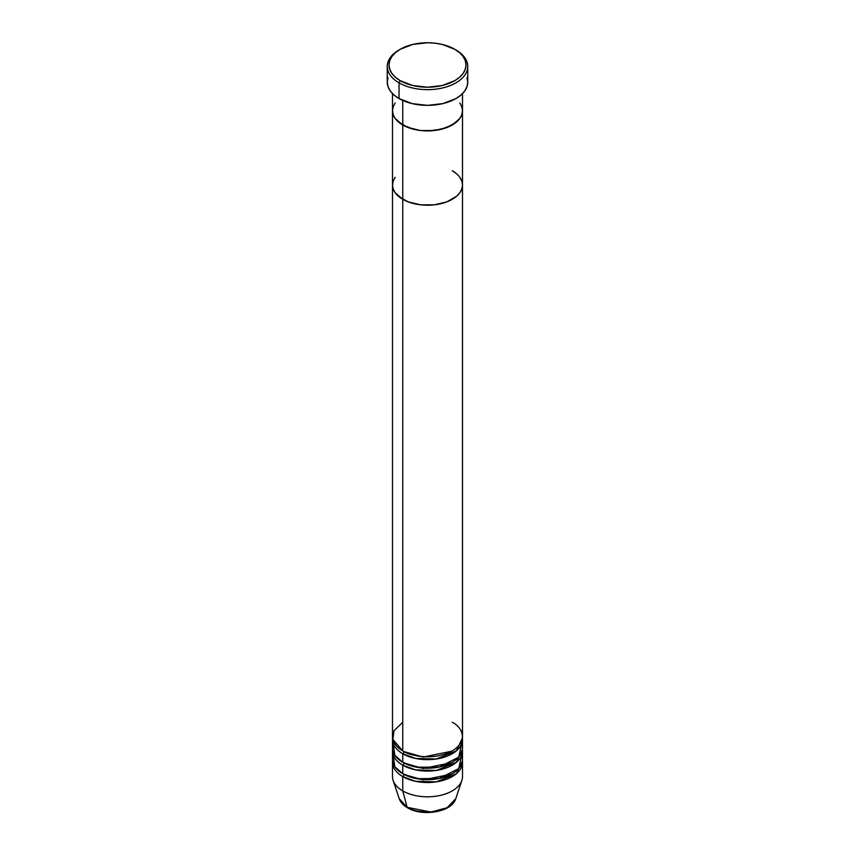 <?xml version="1.0" encoding="UTF-8"?>
<svg xmlns="http://www.w3.org/2000/svg" width="855" height="855" viewBox="0 0 855 855"><rect width="100%" height="100%" fill="white"/><g stroke="black" fill="none" stroke-linecap="round" stroke-linejoin="round"><path stroke-width="1.28" d="M400.279 49.259L399.039 49.975A40.249 23.235 0 0 0 399.039 82.839L400.279 80.701A38.507 22.23 180 0 1 400.279 49.259A38.507 22.23 180 0 1 454.721 49.259L442.238 44.439L435.013 43.178L427.5 42.75L412.762 44.439L400.279 49.259L395.491 52.625L391.932 56.473L389.741 60.641L388.993 64.98L389.741 69.319L391.932 73.487L395.491 77.324L400.279 80.701L412.762 85.521L427.5 87.21L442.238 85.521L454.721 80.701L459.509 77.324L463.068 73.487L465.259 69.319L466.007 64.98L465.259 60.641L463.068 56.473L459.509 52.625L454.721 49.259A38.507 22.23 180 0 1 454.721 80.701A38.507 22.23 180 0 1 400.279 80.701L399.039 82.839A40.249 23.235 0 0 0 455.961 82.839A40.249 23.235 0 0 0 455.961 49.975L455.961 49.975A40.249 23.235 180 0 1 467.749 66.412A40.249 23.235 180 0 1 442.901 87.883A40.249 23.235 180 0 1 399.039 82.839L399.039 98.56A40.249 23.235 0 0 0 442.901 103.594A40.249 23.235 0 0 0 467.749 82.123L466.98 86.665L464.693 91.015L460.973 95.033L455.961 98.56L442.901 103.594L427.5 105.368L412.099 103.594L399.039 98.56L399.039 82.839A40.249 23.235 180 0 1 387.251 66.412A40.249 23.235 180 0 1 399.67 49.622M402.748 100.452L402.748 124.99A35.002 20.21 0 0 0 440.891 129.372A35.002 20.21 0 0 0 462.502 110.701L461.828 114.645L459.84 118.439L452.252 124.99L440.891 129.372L427.5 130.911L420.671 130.526L408.049 127.513L398.398 121.934L395.16 118.439L393.172 114.645L392.498 110.701L393.172 106.768L395.16 102.974L393.172 106.768L392.498 110.701A35.002 20.21 0 0 0 402.748 124.99L402.748 100.452M462.502 93.601L462.502 110.701L461.828 106.768L459.84 102.974L461.828 106.768L462.502 110.701A35.002 20.21 180 0 1 440.891 129.372A35.002 20.21 180 0 1 402.748 124.99L402.748 750.882A35.002 20.21 0 0 0 440.891 755.264A35.002 20.21 0 0 0 462.502 736.593L462.502 185.011A35.002 20.21 180 0 1 440.891 203.682A35.002 20.21 180 0 1 402.748 199.3L395.16 192.749L393.172 188.955L392.498 185.011L393.172 181.068L395.16 177.274L393.172 181.068L392.498 185.011A35.002 20.21 0 0 0 402.748 199.3A35.002 20.21 180 0 1 392.498 185.011L392.498 736.593A35.002 20.21 0 0 0 402.748 750.882L402.748 199.3A35.002 20.21 0 0 0 440.891 203.682A35.002 20.21 0 0 0 462.502 185.011L461.828 188.955L459.84 192.749L456.602 196.244L446.951 201.812L440.891 203.682L434.329 204.837L420.671 204.837L408.049 201.812L402.748 199.3L402.748 124.99A35.002 20.21 180 0 1 392.498 110.701L392.498 185.011L393.172 188.955L395.16 192.749L398.398 196.244L408.049 201.812L414.109 203.682L420.671 204.837L434.329 204.837L446.951 201.812L456.602 196.244L459.84 192.749L461.828 188.955L462.502 185.011A35.002 20.21 180 0 0 452.252 170.722L456.602 173.789L452.252 170.722M387.251 66.412L387.251 82.123A40.249 23.235 0 0 0 399.039 98.56L394.027 95.033L390.308 91.015L388.02 86.665L387.251 82.123L388.02 77.591M466.98 77.591L467.749 82.123L467.749 66.412M393.289 743.732L394.775 755.2L402.748 762.307L402.748 753.736A1.753 1.015 120 0 0 403.988 751.598L423.14 757.049L451.611 751.235L423.14 757.049L403.988 751.598A1.753 1.015 -60 0 1 402.748 753.736L402.748 762.307A35.002 20.21 0 0 0 440.891 766.689A35.002 20.21 0 0 0 462.502 748.018L462.502 739.447A35.002 20.21 180 0 1 440.891 758.118A35.002 20.21 180 0 1 402.748 753.736A35.002 20.21 180 0 1 392.498 739.447A35.002 20.21 180 0 1 392.584 738.025M402.748 722.304L394.016 730.704L392.851 739.447L402.748 750.882C409 755.638 433.592 761.26 452.252 750.882C470.229 740.109 460.482 725.906 452.252 722.304M393.289 755.168L394.775 766.636L402.748 773.743L402.748 765.172A1.753 1.015 120 0 0 403.988 763.023L423.14 768.485L451.611 762.671L423.14 768.485L403.988 763.023A1.753 1.015 -60 0 1 402.748 765.172L402.748 773.743A35.002 20.21 0 0 0 440.891 778.125A35.002 20.21 0 0 0 462.502 759.454L462.502 750.882A35.002 20.21 180 0 1 440.891 769.553A35.002 20.21 180 0 1 402.748 765.172A35.002 20.21 180 0 1 392.498 750.882A35.002 20.21 180 0 1 392.584 749.45M403.988 774.427A1.753 1.015 -60 0 1 403.988 774.459L403.389 774.096L403.988 774.459A1.753 1.015 -60 0 1 402.748 776.597L402.748 790.896L407.151 807.302A1.753 1.015 120 0 0 407.472 807.761A1.753 1.015 -60 0 1 407.151 807.302A28.781 16.619 0 0 0 435.932 811.438A28.781 16.619 0 0 0 455.768 798.698L447.015 807.761L430.888 812.047L407.151 807.302L402.748 790.896A35.002 20.21 0 0 0 440.891 795.268A35.002 20.21 0 0 0 462.502 776.607L462.502 762.307A35.002 20.21 180 0 1 440.891 780.978A35.002 20.21 180 0 1 402.748 776.597A35.002 20.21 180 0 1 392.498 762.307A35.002 20.21 180 0 1 392.584 760.886M402.748 753.736L415.583 758.449L436.317 759.005L456.356 750.882L462.416 738.025A35.002 20.21 180 0 1 462.502 739.447M392.498 762.307L392.498 776.607A35.002 20.21 0 0 0 402.748 790.896A35.002 20.21 180 0 1 393.129 780.433L399.232 798.698A28.781 16.619 0 0 0 407.151 807.302L399.232 798.698C400.514 802.311 403.261 805.325 407.472 807.751C422.391 817.059 452.092 812.09 455.768 798.698L461.871 780.433A35.002 20.21 180 0 1 437.76 795.92A35.002 20.21 180 0 1 402.748 790.896L402.748 776.597A1.753 1.015 120 0 0 403.988 774.459L423.14 779.92L451.611 774.096L423.14 779.92L403.988 774.459M402.748 776.597L415.583 781.31L436.317 781.865L456.356 773.743L462.416 760.886A35.002 20.21 180 0 1 462.502 762.307M402.748 765.172L415.583 769.885L436.317 770.441L456.356 762.318L462.416 749.45A35.002 20.21 180 0 1 462.502 750.882M392.498 750.882L392.498 759.454A35.002 20.21 0 0 0 402.748 773.743L416.652 778.67L439.128 778.51L458.718 768.592L461.711 755.168M417.133 811.064L427.5 812.25L437.867 811.064M459.84 177.274L461.828 181.068L462.502 185.011L461.828 181.068L459.84 177.274M392.498 739.447L392.498 748.018A35.002 20.21 0 0 0 402.748 762.307L416.652 767.234L439.128 767.085L458.718 757.167L461.711 743.732M462.502 185.011L462.502 110.701L461.828 114.645L459.84 118.439L456.602 121.934L446.951 127.513L434.329 130.526L420.671 130.526L414.109 129.372L402.748 124.99L395.16 118.439L393.172 114.645L392.498 110.701L392.498 93.601"/></g></svg>
